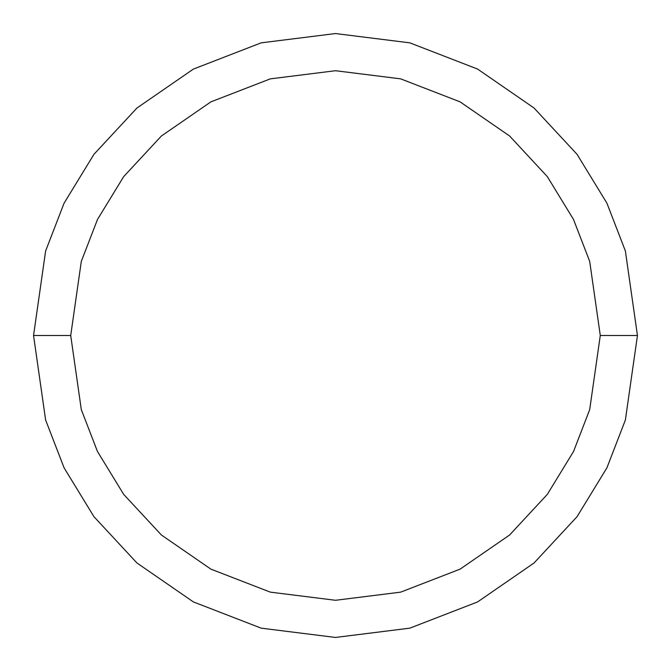 <?xml version="1.0" encoding="UTF-8"?>
<svg xmlns="http://www.w3.org/2000/svg" width="671" height="671" viewBox="0 0 671 671"><rect width="100%" height="100%" fill="white"/><g stroke="black" fill="none" stroke-linecap="round" stroke-linejoin="round"><path stroke-width="1.01" d="M33.55 335.5L45.628 250.954L64.081 203.187L93.94 154.33L136.959 108.006L193.407 69.071L261.17 42.843L335.5 33.55L409.83 42.843L477.593 69.071L534.041 108.006L577.06 154.33L606.919 203.187L625.372 250.954L637.45 335.5L625.372 420.046L606.919 467.813L577.06 516.67L534.041 562.994L477.593 601.929L409.83 628.157L335.5 637.45L261.17 628.157L193.407 601.929L136.959 562.994L93.94 516.67L64.081 467.813L45.628 420.046L33.55 335.5L45.628 420.046L64.081 467.813L93.94 516.67L136.959 562.994L193.407 601.929L261.17 628.157L335.5 637.45L409.83 628.157L477.593 601.929L534.041 562.994L577.06 516.67L606.919 467.813L625.372 420.046L637.45 335.5L600.285 335.5L589.692 261.363L573.512 219.467L547.326 176.624L509.608 136.003L460.105 101.866L400.679 78.859L335.5 70.715L270.321 78.859L210.895 101.866L161.392 136.003L123.674 176.624L97.488 219.467L81.308 261.363L70.715 335.5L81.308 409.637L97.488 451.533L123.674 494.376L161.392 534.997L210.895 569.134L270.321 592.141L335.5 600.285L400.679 592.141L460.105 569.134L509.608 534.997L547.326 494.376L573.512 451.533L589.692 409.637L600.285 335.5L589.692 409.637L573.512 451.533L547.326 494.376L509.608 534.997L460.105 569.134L400.679 592.141L335.5 600.285L270.321 592.141L210.895 569.134L161.392 534.997L123.674 494.376L97.488 451.533L81.308 409.637L70.715 335.5L33.55 335.5L70.715 335.5L81.308 261.363L97.488 219.467L123.674 176.624L161.392 136.003L210.895 101.866L270.321 78.859L335.5 70.715L400.679 78.859L460.105 101.866L509.608 136.003L547.326 176.624L573.512 219.467L589.692 261.363L600.285 335.5L637.45 335.5L625.372 250.954L606.919 203.187L577.06 154.33L534.041 108.006L477.593 69.071L409.83 42.843L335.5 33.55L261.17 42.843L193.407 69.071L136.959 108.006L93.94 154.33L64.081 203.187L45.628 250.954L33.55 335.5"/></g></svg>
